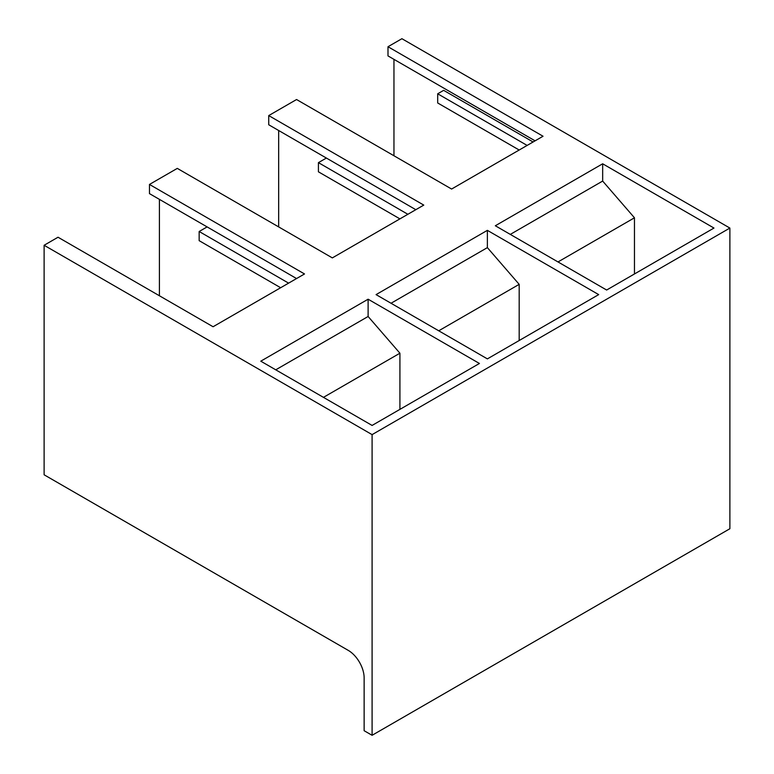 <?xml version="1.0" encoding="UTF-8"?>
<svg xmlns="http://www.w3.org/2000/svg" width="774" height="774" viewBox="0 0 774 774"><rect width="100%" height="100%" fill="white"/><g stroke="black" fill="none" stroke-linecap="round" stroke-linejoin="round"><path stroke-width="1.16" d="M280.652 287.734L199.16 240.675L199.16 231.494L288.605 283.139M207.113 226.908L199.16 231.494M326.376 158.051L318.424 162.637L318.424 171.818L399.916 218.878M318.424 162.637L407.869 214.282M533.102 141.981L443.647 90.345L437.687 93.789L437.687 102.971L519.18 150.021M437.687 93.789L527.133 145.425M535.086 140.839L387.997 55.912L387.997 46.73L401.909 38.7L729.882 228.059L729.882 528.729L372.091 735.3L364.138 730.714L364.138 677.918A22.485 12.984 -120 0 0 348.242 650.373L44.118 474.791L44.118 245.271L372.091 434.62L372.091 735.3M729.882 228.059L372.091 434.62M393.956 59.356L393.956 155.758M159.405 199.363L159.405 295.765M368.114 299.209L260.78 361.177L372.091 425.439L479.425 363.47L368.114 299.209L368.114 316.489L399.916 353.205L399.916 409.378M487.378 230.352L598.689 294.613L487.378 358.884L376.067 294.613L487.378 230.352L487.378 247.632L519.18 284.348L519.18 340.521M278.669 226.908L278.669 130.506M602.665 163.788L713.976 228.049L606.642 290.027L495.331 225.756L602.665 163.788L602.665 181.068L510.298 234.396M391.034 303.253L487.378 247.632M368.114 316.489L275.747 369.817M323.445 397.362L399.916 353.205M438.732 330.798L519.18 284.348M557.996 261.941L634.467 217.794L634.467 273.957M602.665 181.068L634.467 217.794M387.997 46.73L543.038 136.243L451.6 189.04L296.558 99.527L268.733 115.587L268.733 124.769L415.822 209.696M268.733 115.587L423.775 205.1L332.336 257.897L177.294 168.384L149.469 184.444L304.511 273.957L213.073 326.744L58.031 237.231L44.118 245.271M296.558 278.553L149.469 193.626L149.469 184.444"/></g></svg>
